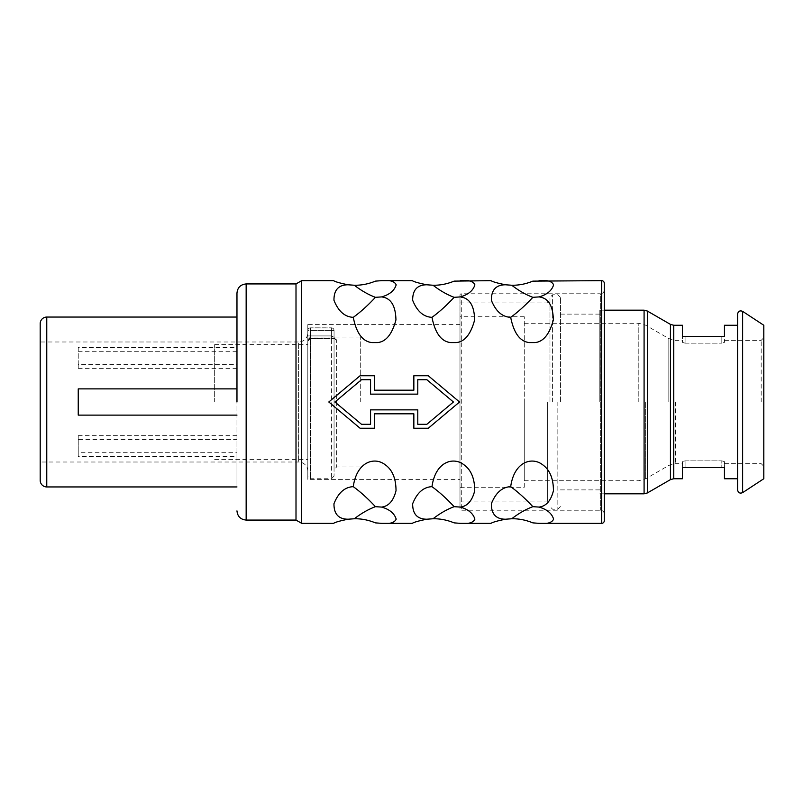 <?xml version="1.0" encoding="UTF-8"?>
<svg xmlns="http://www.w3.org/2000/svg" width="804" height="804" viewBox="0 0 804 804"><rect width="100%" height="100%" fill="white"/><g stroke="black" fill="none" stroke-linecap="round" stroke-linejoin="round"><path stroke-width="0.6" stroke-dasharray="4.02 3.01" d="M236.969 439.396L236.969 317.057L236.969 486.943L236.969 452.702L78.239 452.702L78.239 435.667L78.239 439.396L236.969 439.396L236.969 452.702M296.003 520.067L296.003 283.933M301.691 280.656L301.691 523.344M333.57 280.656C335.278 281.802 340.132 283.179 348.132 284.787L354.323 285.239C361.358 285.38 368.393 284.003 375.428 281.129M381.619 280.656C389.568 279.852 394.422 281.209 396.181 284.737C394.523 290.525 389.669 294.586 381.619 296.917C390.844 297.972 395.618 305.641 395.94 319.902C392.111 334.223 385.98 341.78 377.528 342.584L371.9 342.584C362.614 341.569 356.403 333.157 353.278 317.339C344.745 316.937 338.303 311.238 333.962 300.274C333.861 289.963 338.584 284.797 348.132 284.787M460.33 280.656C468.28 279.852 473.134 281.209 474.893 284.737C473.234 290.525 468.38 294.586 460.33 296.917C469.556 297.972 474.32 305.641 474.641 319.902C470.822 334.223 464.682 341.78 456.24 342.584L450.612 342.584C441.326 341.569 435.115 333.157 431.979 317.339C423.457 316.937 417.015 311.238 412.663 300.274C412.573 289.963 417.296 284.797 426.844 284.787L433.034 285.239C440.069 285.38 447.104 284.003 454.139 281.129M539.042 280.656C546.991 279.852 551.846 281.209 553.604 284.737C551.946 290.525 547.092 294.586 539.042 296.917C548.268 297.972 553.031 305.641 553.353 319.902C549.534 334.223 543.393 341.78 534.951 342.584L529.323 342.584C520.037 341.569 513.826 333.157 510.691 317.339C502.158 316.937 495.726 311.238 491.375 300.274C491.274 289.963 495.998 284.797 505.545 284.787L511.746 285.239C518.781 285.38 525.816 284.003 532.851 281.129M510.691 486.661C502.158 487.063 495.726 492.762 491.375 503.726C491.274 514.037 495.998 519.203 505.545 519.213L511.746 518.761C518.781 513.324 525.816 509.304 532.851 506.681C525.424 498.691 518.037 492.008 510.691 486.661C514.168 461.596 531.896 456.592 542.328 464.541C549.685 469.616 553.393 478.32 553.443 490.661C550.921 500.781 546.127 506.259 539.042 507.083C546.991 509.364 551.846 513.384 553.604 519.153C551.946 522.771 547.092 524.168 539.042 523.344M505.545 519.213C497.555 520.821 492.701 522.198 490.993 523.344M431.979 486.661C423.457 487.063 417.015 492.762 412.663 503.726C412.573 514.037 417.296 519.203 426.844 519.213L433.034 518.761C440.069 513.324 447.104 509.304 454.139 506.681C446.712 498.691 439.326 492.008 431.979 486.661C435.456 461.596 453.185 456.592 463.617 464.541C470.983 469.616 474.682 478.32 474.732 490.661C472.219 500.781 467.415 506.259 460.33 507.083C468.28 509.364 473.134 513.384 474.893 519.153C473.234 522.771 468.38 524.168 460.33 523.344M426.844 519.213C418.844 520.821 413.99 522.198 412.281 523.344M353.278 486.661C344.745 487.063 338.303 492.762 333.962 503.726C333.861 514.037 338.584 519.203 348.132 519.213L354.323 518.761C361.358 513.324 368.393 509.304 375.428 506.681C368.001 498.691 360.614 492.008 353.278 486.661C356.745 461.596 374.473 456.592 384.905 464.541C392.272 469.616 395.98 478.32 396.02 490.661C393.508 500.781 388.704 506.259 381.619 507.083C389.568 509.364 394.422 513.384 396.181 519.153C394.523 522.771 389.669 524.168 381.619 523.344M348.132 519.213C340.132 520.821 335.278 522.198 333.57 523.344M428.281 375.759L413.849 375.759L413.849 390.191L374.503 390.191L374.503 375.759L360.071 375.759M428.281 428.241L413.849 428.241L413.849 413.809L374.503 413.809L374.503 428.241L360.071 428.241M381.619 296.917L375.428 297.319C368.393 294.696 361.358 290.676 354.323 285.239M353.278 317.339C360.614 311.992 368.001 305.309 375.428 297.319M371.9 342.584A52.471 37.105 0 0 0 377.528 342.584A52.471 37.105 180 0 1 371.9 342.584M460.33 296.917L454.139 297.319C447.104 294.696 440.069 290.676 433.034 285.239M431.979 317.339C439.326 311.992 446.712 305.309 454.139 297.319M450.612 342.584A52.471 37.105 0 0 0 456.24 342.584A52.471 37.105 180 0 1 450.612 342.584M539.042 296.917L532.851 297.319C525.816 294.696 518.781 290.676 511.746 285.239M510.691 317.339C518.037 311.992 525.424 305.309 532.851 297.319M529.323 342.584A52.471 37.105 0 0 0 534.951 342.584A52.471 37.105 180 0 1 529.323 342.584M604.286 283.279L604.286 520.721M604.286 289.842L604.286 514.158L604.286 289.842A3.94 3.94 0 0 1 600.347 293.772L600.347 510.228L600.347 293.772L461.295 293.772A1.317 1.317 0 0 0 459.988 295.088L459.988 508.912L459.988 295.088M604.286 514.158A3.94 3.94 0 0 0 600.347 510.228L461.295 510.228A1.317 1.317 0 0 1 459.988 508.912M459.988 402L459.988 501.043L459.988 402M549.976 402L549.976 297.379L549.976 402M560.468 402L560.468 297.379L560.468 402M599.824 402L599.824 310.173L599.824 402M737.559 489.887L737.559 314.113M682.465 478.742L682.465 467.586L724.444 467.586L724.444 478.742M682.465 325.258L682.465 336.414L724.444 336.414L724.444 342.383L721.821 343.147L724.444 342.383L724.444 336.414L721.821 336.414L724.444 336.414L724.444 325.258M763.8 478.742L763.8 325.258M724.444 461.617L724.444 463.657L724.444 461.617L721.821 460.853L724.444 461.617L724.444 467.586L682.465 467.586L724.444 467.586L724.444 461.617M685.088 460.853L721.821 460.853L721.821 467.586L721.821 460.853L685.088 460.853L682.465 461.617L685.088 460.853L685.088 467.586L685.088 460.853M682.465 461.617L682.465 467.586L682.465 461.617M682.465 342.383L682.465 340.343L682.465 342.383L685.088 343.147L682.465 342.383L682.465 336.414L682.465 342.383M685.088 343.147L721.821 343.147L685.088 343.147L685.088 336.414L721.821 336.414L721.821 343.147L721.821 336.414L685.088 336.414L685.088 343.147M524.268 402L524.268 480.712L524.268 402M524.268 487.264L524.268 316.736L524.268 487.264L459.988 487.264L459.988 316.736L459.988 487.264M524.268 316.736L459.988 316.736M459.988 324.605L459.988 479.395L459.988 324.605L307.811 324.605L307.811 479.395L459.988 479.395M307.811 324.605L307.811 479.395M307.811 330.454L307.811 476.119L307.811 330.454L310.434 330.454L307.811 330.454A2.623 2.533 0 0 1 310.434 327.921L310.434 335.931L310.434 330.454L331.429 330.454L310.434 330.454L310.434 327.831A2.623 2.623 0 0 0 307.811 330.454A2.623 2.533 180 0 1 310.434 327.921L310.434 327.831A2.623 2.623 0 0 0 307.811 330.454M307.811 332.806L307.811 335.559L307.811 332.806A9.186 9.186 0 0 1 298.626 341.981L298.626 462.019L298.626 341.981L40.2 341.981L40.2 462.019L298.626 462.019A9.186 9.186 0 0 1 307.811 471.194L307.811 335.559L307.811 471.194M307.811 341.057L307.811 335.931L307.811 341.057A2.623 2.563 0 0 1 310.434 338.494L331.429 338.494C334.635 338.514 336.384 338.946 336.675 339.78C336.384 338.946 334.635 338.514 331.429 338.494L310.434 338.494L310.434 337.067L310.434 338.494A2.623 2.563 180 0 0 307.811 341.057M307.811 402L307.811 344.604L307.811 402M40.2 341.981L40.2 462.019M40.2 323.62L40.2 480.38M236.969 351.298L78.239 351.298L78.239 368.332L78.239 364.604L236.969 364.604M236.969 368.332L78.239 368.332M236.969 435.667L78.239 435.667M236.969 415.115L78.239 415.115L78.239 388.885L236.969 388.885M78.239 439.396L78.239 456.431L236.969 456.431M78.239 456.431L78.239 452.702M78.239 364.604L78.239 347.569L236.969 347.569M78.239 347.569L78.239 351.298M331.429 327.921L331.429 335.931L334.052 337.268L334.052 330.454L334.052 476.119L334.052 330.454L334.052 337.268L331.429 335.931L331.429 330.454L334.052 330.454L331.429 330.454L331.429 327.831L310.434 327.831L331.429 327.921A2.623 2.533 180 0 1 334.052 330.454A2.623 2.623 0 0 0 331.429 327.831A2.623 2.623 0 0 1 334.052 330.454A2.623 2.533 0 0 0 331.429 327.921L310.434 327.921L310.434 478.742L310.434 327.921L331.429 327.921L331.429 478.742L331.429 327.921M334.052 337.268L334.052 469.556L334.052 337.268A2.623 2.512 180 0 0 336.675 339.78L336.675 466.933L336.675 339.78A2.623 2.512 -0 0 1 334.052 337.268L334.916 338.946L334.052 337.268M360.282 402L360.282 337.067L360.282 402M214.668 402L214.668 344.604L214.668 402M532.851 522.871C525.816 519.997 518.781 518.62 511.746 518.761M539.042 507.083L532.851 506.681M454.139 522.871C447.104 519.997 440.069 518.62 433.034 518.761M460.33 507.083L454.139 506.681M375.428 522.871C368.393 519.997 361.358 518.62 354.323 518.761M381.619 507.083L375.428 506.681M426.854 424.301L453.426 402L426.854 379.699L417.789 379.699L417.789 394.131L370.564 394.131L370.564 379.699L361.498 379.699L334.926 402L361.498 424.301L370.564 424.301L370.564 409.869L417.789 409.869L417.789 424.301L426.854 424.301M246.155 283.933L246.155 520.067M601.663 280.656L601.663 523.344M461.295 293.772L461.295 510.228L461.295 293.772M547.353 402L547.353 501.043L547.353 402M552.599 402L552.599 294.756L552.599 402M557.845 402L557.845 509.244L557.845 402M644.084 310.173L644.084 493.827M647.361 311.047L647.361 492.952M670.446 479.616L670.446 324.384M673.732 478.742L673.732 325.258M742.645 311.369L742.645 492.631M761.177 402L761.177 340.343L761.177 402M675.38 402L675.38 463.657L675.38 402M668.817 402L668.817 338.584L668.817 402M645.371 402L645.371 478.953L645.371 402M638.808 402L638.808 323.288L638.808 402M307.811 335.931L331.429 335.931L331.429 338.554L310.434 338.554L310.434 335.931L310.434 338.554L334.916 338.946L331.429 338.554L331.429 335.931L307.811 335.931M46.763 317.057L46.763 486.943M459.988 501.043L547.353 501.043L549.976 503.666M459.988 302.957L547.353 302.957L549.976 300.334M560.468 297.379L557.845 294.756L552.599 294.756L549.976 297.379M560.468 506.62L557.845 509.244L552.599 509.244L549.976 506.62M560.468 314.113L599.824 314.113M560.468 489.887L599.824 489.887M599.824 310.173L604.286 310.173M599.824 493.827L604.286 493.827M724.444 340.343L761.177 340.343L763.8 337.72M724.444 463.657L761.177 463.657L763.8 466.28M524.268 480.712L638.808 480.712L645.371 478.953L668.817 465.415L675.38 463.657L682.465 463.657M524.268 323.288L638.808 323.288L645.371 325.047L668.817 338.584L675.38 340.343L682.465 340.343M334.052 476.119L331.429 478.742L310.434 478.742L307.811 476.119M310.434 338.554L307.811 341.177L310.434 338.554M360.282 337.067L310.434 337.067L307.811 339.69M360.282 466.933L336.675 466.933L334.052 469.556M214.668 344.604L307.811 344.604M214.668 459.396L307.811 459.396"/><path stroke-width="1.21" d="M236.969 402L236.969 293.118L236.969 402M236.969 510.882C237.522 516.459 240.577 519.525 246.155 520.067L246.155 283.933L296.003 283.933L296.003 520.067L301.691 523.344L301.691 280.656L333.57 280.656C335.278 281.802 340.132 283.179 348.132 284.787C338.584 284.797 333.861 289.963 333.962 300.274C338.303 311.238 344.745 316.937 353.278 317.339C356.403 333.157 362.614 341.569 371.9 342.584L377.528 342.584C385.98 341.78 392.111 334.223 395.94 319.902C395.618 305.641 390.844 297.972 381.619 296.917C389.568 294.636 394.422 290.616 396.181 284.847C394.523 281.229 389.669 279.832 381.619 280.656L375.428 281.129C368.393 284.003 361.358 285.38 354.323 285.239C361.358 290.676 368.393 294.696 375.428 297.319C368.001 305.309 360.614 311.992 353.278 317.339M412.281 280.656C413.99 281.802 418.844 283.179 426.844 284.787C418.844 283.179 413.99 281.802 412.281 280.656L381.619 280.656M490.993 280.656C492.701 281.802 497.555 283.179 505.545 284.787C497.555 283.179 492.701 281.802 490.993 280.656L454.139 281.129C447.104 284.003 440.069 285.38 433.034 285.239C440.069 290.676 447.104 294.696 454.139 297.319C446.712 305.309 439.326 311.992 431.979 317.339C435.115 333.157 441.326 341.569 450.612 342.584L456.24 342.584C464.682 341.78 470.822 334.223 474.641 319.902C474.32 305.641 469.556 297.972 460.33 296.917C468.28 294.636 473.134 290.616 474.893 284.847C473.234 281.229 468.38 279.832 460.33 280.656M301.691 523.344L333.57 523.344C335.278 522.198 340.132 520.821 348.132 519.213C338.584 519.203 333.861 514.037 333.962 503.726C338.303 492.762 344.745 487.063 353.278 486.661C356.745 461.596 374.473 456.592 384.905 464.541C392.272 469.616 395.98 478.32 396.02 490.661C393.508 500.781 388.704 506.259 381.619 507.083C389.568 509.364 394.422 513.384 396.181 519.153C394.523 522.771 389.669 524.168 381.619 523.344L412.281 523.344C413.99 522.198 418.844 520.821 426.844 519.213C417.296 519.203 412.573 514.037 412.663 503.726C417.015 492.762 423.457 487.063 431.979 486.661C435.456 461.596 453.185 456.592 463.617 464.541C470.983 469.616 474.682 478.32 474.732 490.661C472.219 500.781 467.415 506.259 460.33 507.083C468.28 509.364 473.134 513.384 474.893 519.153C473.234 522.771 468.38 524.168 460.33 523.344L490.993 523.344C492.701 522.198 497.555 520.821 505.545 519.213C495.998 519.203 491.274 514.037 491.375 503.726C495.726 492.762 502.158 487.063 510.691 486.661C514.168 461.596 531.896 456.592 542.328 464.541C549.685 469.616 553.393 478.32 553.443 490.661C550.921 500.781 546.127 506.259 539.042 507.083C546.991 509.364 551.846 513.384 553.604 519.153C551.946 522.771 547.092 524.168 539.042 523.344L601.663 523.344L601.663 280.656L532.851 281.129C525.816 284.003 518.781 285.38 511.746 285.239C518.781 290.676 525.816 294.696 532.851 297.319C525.424 305.309 518.037 311.992 510.691 317.339C513.826 333.157 520.037 341.569 529.323 342.584L534.951 342.584C543.393 341.78 549.534 334.223 553.353 319.902C553.031 305.641 548.268 297.972 539.042 296.917C546.991 294.636 551.846 290.616 553.604 284.847C551.946 281.229 547.092 279.832 539.042 280.656M511.746 285.239L505.545 284.787C495.998 284.797 491.274 289.963 491.375 300.274C495.726 311.238 502.158 316.937 510.691 317.339M431.979 317.339C423.457 316.937 417.015 311.238 412.663 300.274C412.573 289.963 417.296 284.797 426.844 284.787L433.034 285.239M428.281 428.241L459.546 402L428.281 428.241L413.849 428.241L413.849 413.809L374.503 413.809L374.503 428.241L360.071 428.241L328.806 402L360.071 375.759L374.503 375.759L374.503 390.191L413.849 390.191L413.849 375.759L428.281 375.759L459.546 402L428.281 375.759M348.132 284.787L354.323 285.239M381.619 296.917L375.428 297.319M460.33 296.917L454.139 297.319M539.042 296.917L532.851 297.319M601.663 523.344A2.623 2.623 0 0 0 604.286 520.721L604.286 283.279A2.623 2.623 0 0 0 601.663 280.656M670.446 324.384L647.361 311.047L647.361 492.952L670.446 479.616L670.446 324.384L673.732 325.258L673.732 478.742L682.465 478.742L682.465 467.586L724.444 467.586L724.444 478.742L737.559 478.742M673.732 325.258L682.465 325.258L682.465 336.414L724.444 336.414L724.444 325.258L737.559 325.258M737.559 402L737.559 314.113C738.213 311.188 739.901 310.274 742.645 311.369L742.645 492.631C739.901 493.726 738.213 492.812 737.559 489.887L737.559 402M742.645 311.369L763.8 325.258L763.8 478.742L742.645 492.631M236.969 486.943L46.763 486.943A6.563 6.563 0 0 1 40.2 480.38L40.2 323.62A6.563 6.563 0 0 1 46.763 317.057L236.969 317.057M236.969 415.115L78.239 415.115L78.239 388.885L236.969 388.885M539.042 507.083L532.851 506.681C525.816 509.304 518.781 513.324 511.746 518.761C518.781 518.62 525.816 519.997 532.851 522.871L539.042 523.344M505.545 519.213L511.746 518.761M510.691 486.661C518.037 492.008 525.424 498.691 532.851 506.681M460.33 507.083L454.139 506.681C447.104 509.304 440.069 513.324 433.034 518.761C440.069 518.62 447.104 519.997 454.139 522.871L460.33 523.344M426.844 519.213L433.034 518.761M431.979 486.661C439.326 492.008 446.712 498.691 454.139 506.681M381.619 507.083L375.428 506.681C368.393 509.304 361.358 513.324 354.323 518.761C361.358 518.62 368.393 519.997 375.428 522.871L381.619 523.344M348.132 519.213L354.323 518.761M353.278 486.661C360.614 492.008 368.001 498.691 375.428 506.681M360.071 428.241L328.806 402L360.071 375.759M426.854 424.301L417.789 424.301L417.789 409.869L370.564 409.869L370.564 424.301L361.498 424.301L334.926 402L361.498 379.699L370.564 379.699L370.564 394.131L417.789 394.131L417.789 379.699L426.854 379.699L453.426 402L426.854 424.301M647.361 492.952L644.084 493.827L644.084 310.173L604.286 310.173M46.763 486.943L46.763 317.057M246.155 283.933C240.577 284.475 237.522 287.541 236.969 293.118M246.155 520.067L296.003 520.067M296.003 283.933L301.691 280.656M647.361 311.047L644.084 310.173M604.286 493.827L644.084 493.827M670.446 479.616L673.732 478.742"/></g></svg>
